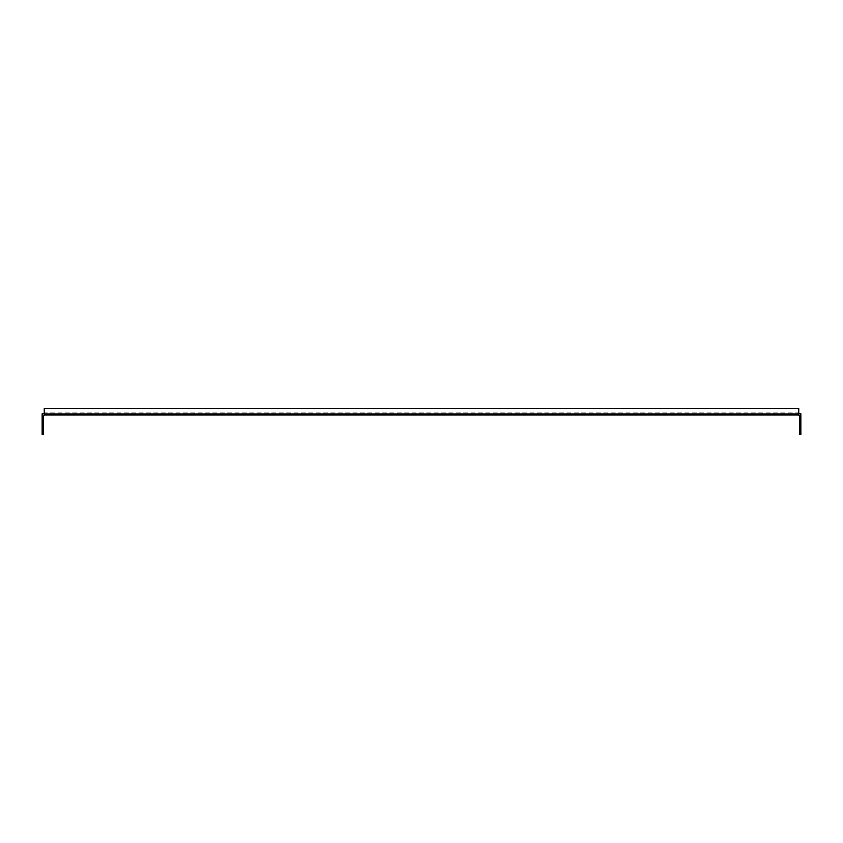 <?xml version="1.0" encoding="UTF-8"?>
<svg xmlns="http://www.w3.org/2000/svg" width="843" height="843" viewBox="0 0 843 843"><rect width="100%" height="100%" fill="white"/><g stroke="black" fill="none" stroke-linecap="round" stroke-linejoin="round"><path stroke-width="0.63" stroke-dasharray="4.21 3.16" d="M799.596 430.499L799.596 434.693L800.85 434.693L800.85 430.499L799.596 430.499L799.596 429.034L800.85 429.034L800.85 413.755L44.247 413.755L798.753 413.755L798.753 408.307L798.753 412.912L44.247 412.912L44.247 413.755L42.15 413.755L42.15 423.597L43.404 423.597L43.404 430.499L42.15 430.499L42.15 434.693L43.404 434.693L43.404 430.499M800.85 430.499L800.85 423.597L800.85 429.034L800.85 423.597L800.85 429.034L799.596 429.034L799.596 423.597L799.596 429.034L799.596 423.597L800.85 423.597L799.596 423.597L799.596 429.034L799.596 423.597L799.596 429.034L799.596 423.597L800.85 423.597L799.596 423.597L799.596 429.034L799.596 423.597L799.596 429.034L799.596 423.597L800.85 423.597L799.596 423.597L799.596 429.034L799.596 423.597L799.596 429.034L799.596 423.597L800.85 423.597L799.596 423.597L799.596 429.034L799.596 423.597L799.596 429.034L799.596 423.597L800.85 423.597L799.596 423.597L799.596 429.034L799.596 423.597L799.596 429.034L799.596 423.597L800.85 423.597L799.596 423.597L799.596 429.034L799.596 423.597L799.596 429.034L799.596 423.597L800.85 423.597L799.596 423.597L799.596 429.034L799.596 423.597L799.596 429.034L799.596 423.597L800.85 423.597L799.596 423.597L799.596 415.852L798.753 414.124L798.753 415.009L798.753 414.124L44.247 414.124L44.247 415.009L44.247 414.124L44.247 415.009L798.753 415.009M44.247 415.009L43.404 415.852L43.404 423.597L42.15 423.597L43.404 423.597L43.404 429.034L43.404 423.597L43.404 429.034L43.404 423.597L42.15 423.597L43.404 423.597L43.404 429.034L43.404 423.597L43.404 429.034L43.404 423.597L42.15 423.597L43.404 423.597L43.404 429.034L43.404 423.597L43.404 429.034L43.404 423.597L42.15 423.597L43.404 423.597L43.404 429.034L43.404 423.597L43.404 429.034L43.404 423.597L42.15 423.597L43.404 423.597L43.404 429.034L43.404 423.597L43.404 429.034L43.404 423.597L42.15 423.597L43.404 423.597L43.404 429.034L43.404 423.597L43.404 429.034L43.404 423.597L42.15 423.597L43.404 423.597L43.404 429.034L43.404 423.597L43.404 429.034L43.404 423.597L43.404 429.034L42.15 429.034L43.404 429.034L43.404 423.597L42.15 423.597L42.15 430.499M798.753 413.755L798.753 412.912L44.247 412.912L44.247 408.307L798.753 408.307L44.247 408.307L44.247 413.755M799.596 429.034L799.596 423.597L799.596 429.034L799.596 423.597L799.596 429.034L800.85 429.034M43.404 423.597L43.404 429.034L43.404 423.597L43.404 429.034L43.404 423.597L42.15 423.597M44.247 412.912L44.247 408.307L798.753 408.307L798.753 412.912M799.596 423.597L800.85 423.597M42.15 429.034L43.404 429.034"/><path stroke-width="1.26" d="M798.753 415.009L798.753 414.124L44.247 414.124L44.247 415.009L798.753 415.009L799.596 415.852L799.596 430.499L800.85 430.499L800.85 434.693L799.596 434.693L799.596 430.499M800.85 430.499L800.85 413.755L798.753 413.755L798.753 408.307L44.247 408.307L44.247 413.755L42.15 413.755L42.15 430.499L43.404 430.499L43.404 415.852L44.247 415.009M43.404 430.499L43.404 434.693L42.15 434.693L42.15 430.499M798.753 412.912L798.753 413.755M44.247 413.755L44.247 412.912"/></g></svg>
